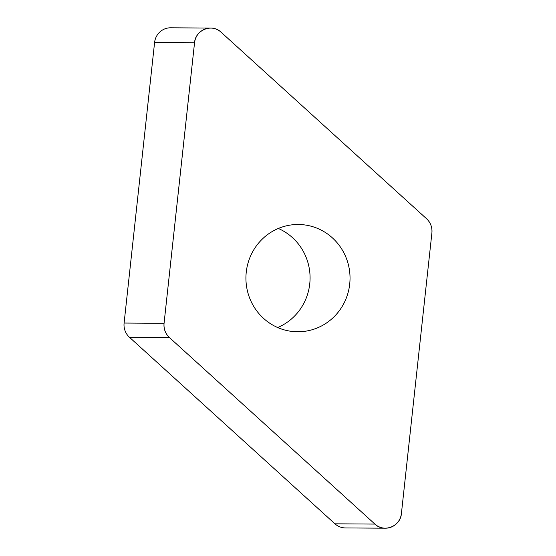 <?xml version="1.0" encoding="UTF-8"?>
<svg xmlns="http://www.w3.org/2000/svg" width="556" height="556" viewBox="0 0 556 556"><rect width="100%" height="100%" fill="white"/><g stroke="black" fill="none" stroke-linecap="round" stroke-linejoin="round"><path stroke-width="0.83" d="M277.673 327.533A53.647 52.049 90.4 0 0 310.074 278.209A53.647 52.049 90.4 0 0 278.327 228.467M385.377 528.2L345.422 527.936A16.52 16.027 -89.6 0 1 334.934 523.815L129.437 337.263A16.52 16.027 -89.6 0 1 124.106 323.036L154.589 42.485A16.52 16.027 -89.6 0 1 170.622 27.8L210.578 28.064A16.52 16.027 90.4 0 0 194.544 42.749L164.069 323.3A16.52 16.027 90.4 0 0 169.399 337.527L374.89 524.079A16.52 16.027 90.4 0 0 385.377 528.2A16.52 16.027 90.4 0 0 401.411 513.515L431.894 232.964A16.52 16.027 90.4 0 0 426.563 218.737L221.066 32.185A16.52 16.027 90.4 0 0 210.578 28.064M279.23 228.092A53.647 52.049 90.4 0 0 246.774 287.8A53.647 52.049 90.4 0 0 297.627 331.772A53.647 52.049 90.4 0 0 350.03 278.473A53.647 52.049 90.4 0 0 298.329 224.485A53.647 52.049 90.4 0 0 279.23 228.092M164.069 323.238C163.596 328.916 165.382 333.69 169.441 337.561L374.876 524.065C383.855 533.037 400.619 526.358 401.418 513.494L431.887 233.027C432.359 227.348 430.573 222.574 426.522 218.703L221.079 32.199C212.1 23.227 195.337 29.906 194.537 42.77L164.069 323.238M124.106 323.036L164.069 323.3M194.544 42.749L154.589 42.485M334.934 523.815L374.89 524.079M169.399 337.527L129.437 337.263"/></g></svg>
